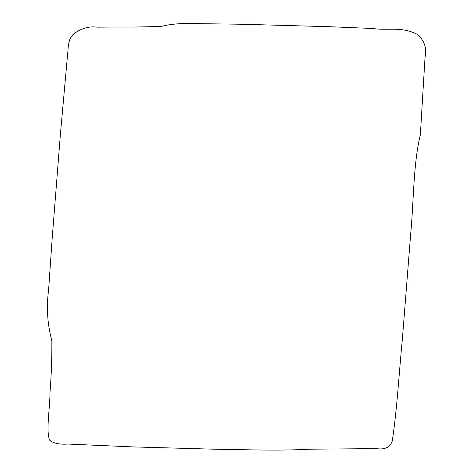 <?xml version="1.0" encoding="UTF-8"?>
<svg xmlns="http://www.w3.org/2000/svg" width="473" height="473" viewBox="0 0 473 473"><rect width="100%" height="100%" fill="white"/><g stroke="black" fill="none" stroke-linecap="round" stroke-linejoin="round"><path stroke-width="0.71" d="M52.207 238.049L48.624 289.707C46.289 307.089 47.365 324.129 51.853 340.82C51.983 358.061 51.362 375.284 49.984 392.501C49.996 408.311 45.887 430.448 49.553 440.091C53.39 443.319 59.492 444.644 67.864 444.052L132.966 446.914L219.868 449.35C249.779 449.61 275.233 450.97 310.477 449.19L376.413 448.605C384.774 449.876 390.059 447.363 392.265 441.073C397.119 409.068 399.052 372.641 402.393 338.881L410.546 235.584C413.845 201.87 413.071 164.77 420.367 134.681L425.02 57.446C426.995 48.01 424.358 40.3 417.109 34.31C401.707 26.246 387.765 30.798 373.185 28.522L329.787 26.713L242.886 24.277L199.393 23.65C183.755 22.964 171.208 23.857 161.736 26.317C148.12 26.878 133.865 27.115 118.971 27.02L97.196 27.168C89.657 26.068 82.06 28.12 74.397 33.329C67.131 38.993 68.538 49.068 67.332 57.304L60.361 134.752L52.207 238.049"/></g></svg>
